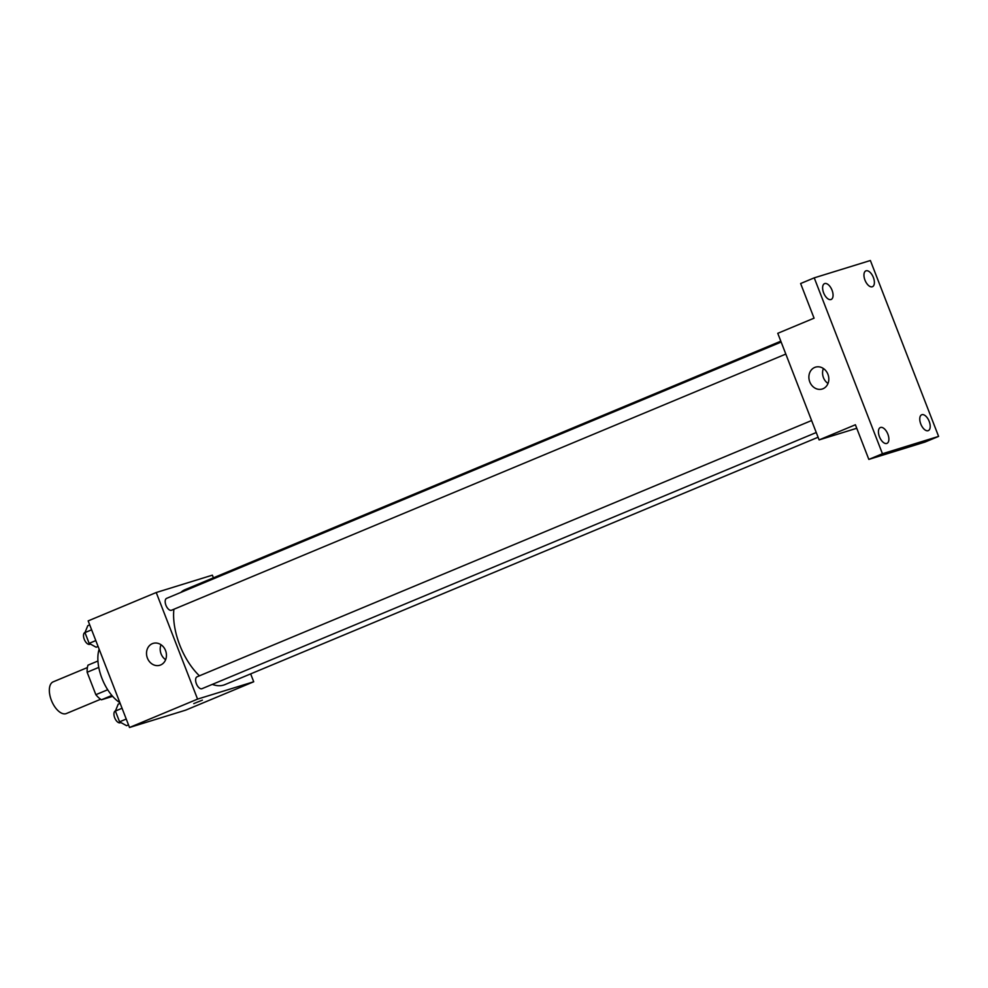 <?xml version="1.0" encoding="UTF-8"?>
<svg xmlns="http://www.w3.org/2000/svg" width="988" height="988" viewBox="0 0 988 988"><rect width="100%" height="100%" fill="white"/><g stroke="black" fill="none" stroke-linecap="round" stroke-linejoin="round"><path stroke-width="1.48" d="M87.401 667.567L53.179 681.844A17.167 8.781 67.4 0 0 51.524 700.677A17.167 8.781 67.4 0 0 65.998 713.669A17.167 8.781 67.4 0 0 66.394 713.521L100.615 699.257M107.704 689.748L95.848 694.688L87.142 672.26A22.156 11.337 67.4 0 1 87.994 665.159L97.936 661.009M112.644 696.342L101.431 699.8A22.156 11.337 67.4 0 1 95.848 694.688M111.879 695.441L101.431 699.8M98.763 667.406L87.142 672.26M99.158 649.215A34.333 17.574 67.4 0 0 119.894 702.678M250.656 673.878L253.718 681.769L185.67 710.15L129.514 727.489L88.167 620.896L156.228 592.516L212.371 575.164L213.408 577.832M212.321 684.375A51.5 26.355 67.4 0 0 223.572 685.104A51.5 26.355 67.4 0 0 224.795 684.672L818.076 437.252M780.816 341.193L185.151 589.614A51.5 26.355 67.4 0 0 180.878 592.405M173.888 609.263A51.5 26.355 67.4 0 0 199.44 675.817M253.718 681.769L197.563 699.109L156.228 592.516M781.162 342.07L166.614 598.358A6.434 3.297 67.4 0 0 165.996 605.422A6.434 3.297 67.4 0 0 171.418 610.288A6.434 3.297 67.4 0 0 171.566 610.226L785.818 354.075M816.249 432.522L201.997 688.685A6.434 3.297 -112.6 0 1 196.489 684.017A6.434 3.297 -112.6 0 1 197.044 676.817A6.434 3.297 -112.6 0 1 197.192 676.755M197.563 699.109L129.514 727.489M160.612 664.986A11.448 9.818 72.8 0 1 159.858 665.257A11.448 9.818 72.8 0 1 147.101 657.218A11.448 9.818 72.8 0 1 153.103 643.386A11.448 9.818 72.8 0 1 165.712 650.981A11.448 9.818 72.8 0 1 160.612 664.986M202.392 700.134L193.759 703.604L202.392 700.134M165.626 659.7A11.448 9.818 72.8 0 1 161.007 644.732M856.757 428.273L819.114 439.907L777.766 333.314L814.063 318.173L800.626 283.531L814.236 277.85L870.379 260.511L938.6 436.4L924.99 442.068L868.835 459.408L855.398 424.766L819.114 439.907M938.6 436.4L882.445 453.739L868.835 459.408M882.445 453.739L814.236 277.85M822.992 388.753A11.448 9.818 72.8 0 1 822.226 389.025A11.448 9.818 72.8 0 1 809.468 380.998A11.448 9.818 72.8 0 1 815.471 367.166A11.448 9.818 72.8 0 1 828.092 374.748A11.448 9.818 72.8 0 1 822.992 388.753M828.006 383.468A11.448 9.818 72.8 0 1 823.375 368.499M832.057 290.25A8.583 4.397 -112.6 0 1 831.143 299.475A8.583 4.397 -112.6 0 1 823.634 292.856A8.583 4.397 -112.6 0 1 824.535 283.63A8.583 4.397 -112.6 0 1 832.057 290.25M887.866 434.152A8.583 4.397 -112.6 0 1 886.965 443.377A8.583 4.397 -112.6 0 1 879.444 436.758A8.583 4.397 -112.6 0 1 880.357 427.532A8.583 4.397 -112.6 0 1 887.866 434.152M929.202 421.394A8.583 4.397 -112.6 0 1 928.288 430.62A8.583 4.397 -112.6 0 1 920.779 424A8.583 4.397 -112.6 0 1 921.681 414.775A8.583 4.397 -112.6 0 1 929.202 421.394M873.38 277.492A8.583 4.397 -112.6 0 1 872.478 286.705A8.583 4.397 -112.6 0 1 864.957 280.086A8.583 4.397 -112.6 0 1 865.871 270.873A8.583 4.397 -112.6 0 1 873.38 277.492M128.502 724.883L126.575 725.686L119.573 721.82L115.398 711.051L118.214 704.148L120.153 703.333M126.242 719.042L119.573 721.82M122.055 708.26L115.398 711.051M115.485 710.829L115.386 710.866A6.434 3.297 67.4 0 0 114.756 717.93A6.434 3.297 67.4 0 0 120.178 722.796A6.434 3.297 67.4 0 0 120.338 722.734L120.857 722.524M98.071 646.424L96.145 647.226L89.142 643.361L84.968 632.592L87.784 625.688L89.723 624.885M95.811 640.582L89.142 643.361M91.625 629.813L84.968 632.592M85.054 632.369L84.956 632.419A6.434 3.297 67.4 0 0 84.326 639.471A6.434 3.297 67.4 0 0 89.747 644.337A6.434 3.297 67.4 0 0 89.908 644.287L90.427 644.065M197.044 676.817L811.593 420.53"/></g></svg>
